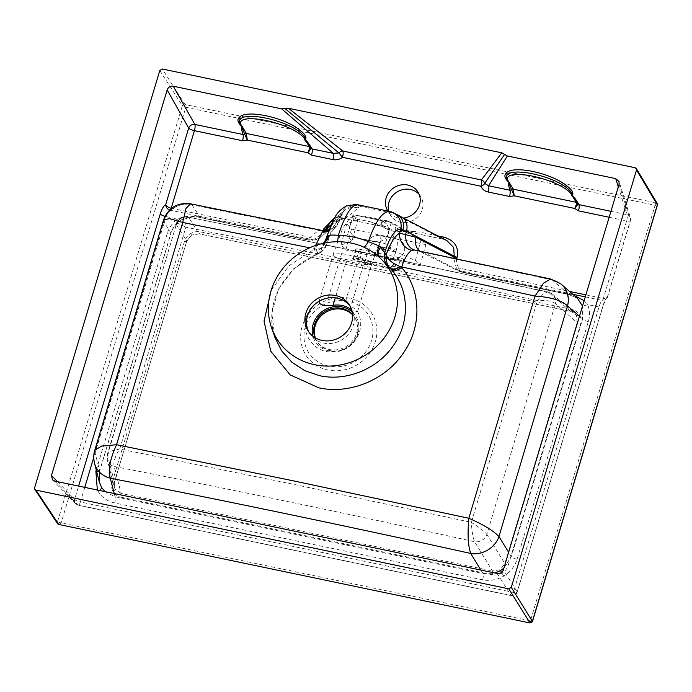 <?xml version="1.0" encoding="UTF-8"?>
<svg xmlns="http://www.w3.org/2000/svg" width="692" height="692" viewBox="0 0 692 692"><rect width="100%" height="100%" fill="white"/><g stroke="black" fill="none" stroke-linecap="round" stroke-linejoin="round"><path stroke-width="0.52" stroke-dasharray="3.46 2.59" d="M437.768 235.885L419.516 232.071L393.428 231.284L383.195 227.028C383.333 224.701 379.605 220.938 386.101 220.592C394.751 224.355 400.815 227.962 404.275 231.422L404.474 231.552A33.069 30.344 148.2 0 1 393.29 231.171A33.069 30.344 148.2 0 1 383.204 227.114A2.033 0.735 122.4 0 0 383.29 227.192A2.033 0.735 122.4 0 0 384.804 226.163A31.036 28.484 -31.8 0 0 394.267 229.978A31.036 28.484 -31.8 0 0 404.768 230.332L419.516 232.071L405.901 231.387C387.779 218.663 379.674 216.968 381.586 226.31L345.239 218.784A3.045 0.874 101.8 0 0 346.493 216.83L370.817 221.907L384.804 226.163M350.247 306.452A24.393 22.386 148.2 0 1 351.121 307.75A24.393 22.386 148.2 0 1 353.275 325.378A24.393 22.386 148.2 0 1 323.648 343.059A24.393 22.386 148.2 0 1 309.661 333.449A24.393 22.386 148.2 0 1 308.883 332.091M319.341 301.132L321.503 299.653L328.363 297.768A24.877 22.836 148.2 0 1 345.524 301.357L357.34 311.106L357.522 311.832L351.64 309.834M352.185 311.962A23.883 21.919 148.2 0 1 357.954 333.605A23.883 21.919 148.2 0 1 335.196 351.363A23.883 21.919 148.2 0 1 312.957 336.277M325.318 230.185L324.392 232.486L320.543 237.192L315.742 239.882L315.353 238.039C318.536 236.854 320.872 234.873 322.351 232.071L323.095 230.237M96.629 471.451A5.078 1.401 -163.3 0 0 99.683 471.062A5.078 1.401 -163.3 0 0 99.657 470.742L99.38 482.16L99.683 471.062L170.985 233.394A5.078 1.401 -163.3 0 0 170.959 233.074L99.657 470.742L94.891 452.196L163.727 221.622A23.372 22.429 147.8 0 1 192.004 204.737L318.631 230.367L306.997 239.813L200.049 217.478C192.54 215.705 185.646 216.89 179.366 221.033C175.266 224.269 172.464 228.282 170.959 233.074L163.727 221.622M584.126 300.683L587.655 304.592C589.826 310.033 590.06 315.699 588.347 321.59L517.045 559.248C514.779 566.402 510.341 572.016 503.724 576.09C497.003 579.974 489.971 581.211 482.618 579.801A5.078 1.453 101.8 0 0 483.051 573.573L494.996 573.028M419.144 194.383A17.784 16.323 148.2 0 1 420.719 196.493A17.784 16.323 148.2 0 1 419.24 215.221A17.784 16.323 148.2 0 1 400.685 222.244A17.784 16.323 148.2 0 1 390.487 215.238A17.784 16.323 148.2 0 1 388.748 211.224M403.41 218.049A17.784 16.323 148.2 0 1 397.926 217.781A17.784 16.323 148.2 0 1 387.892 211.043M352.557 314.834A22.36 20.518 148.2 0 1 355.195 318.173A22.36 20.518 148.2 0 1 353.327 341.718A22.36 20.518 148.2 0 1 330.015 350.541A22.36 20.518 148.2 0 1 317.187 341.736A22.36 20.518 148.2 0 1 315.362 337.886M383.057 261.005L379.268 257.268A15.241 6.738 -46.6 0 1 379.155 257.165L379.104 257.113M548.678 292.37L547.856 291.929L543.159 294.013L537.364 300.596C546.04 299.956 552.06 301.003 555.417 303.719L486.865 534.371A10.164 8.762 148.5 0 1 474.574 541.715C353.698 514.943 233.567 489.858 114.18 466.469L114.171 466.443A10.164 9.255 165.8 0 1 107.312 459.921A10.164 9.255 165.8 0 1 107.476 455.154L107.442 454.056L111.403 450.933L119.733 448.97L294.939 484.59L471.356 522.382L537.364 300.596L360.67 262.476L185.828 227.201L119.733 448.97C115.028 456.348 113.177 462.169 114.171 466.443A10.164 9.264 165.6 0 1 107.321 459.972A10.164 9.264 165.6 0 1 107.485 455.163L114.414 482.142A3.045 0.839 16.7 0 1 114.422 482.333A3.045 0.839 16.7 0 1 112.147 482.48C111.196 485.827 111.542 488.933 113.185 491.813C114.915 494.633 117.476 496.415 120.858 497.176A3.045 0.874 101.8 0 0 121.109 493.448L115.218 489.356L114.292 487.116L114.414 482.142L186.728 241.093L191.502 235.098L199.019 233.749L570.459 311.296L574.637 313.355L576.393 315.457L577.154 322.602L555.417 303.719A10.164 9.281 -51.3 0 0 552.467 294.1L552.467 294.1A10.164 9.281 -51.3 0 0 548.678 292.37L548.747 292.439A10.164 9.247 131 0 1 552.804 294.385A10.164 9.247 131 0 1 555.451 303.745M190.646 233.611L191.572 235.202L199.184 233.844A3.045 0.874 101.8 0 1 199.019 233.749L188.544 217.176A10.164 9.783 -35.1 0 0 176.304 224.563L176.313 224.589A10.164 9.749 147.8 0 1 188.613 217.245C307.352 240.877 427.397 265.944 548.747 292.439L570.459 311.296A3.045 0.874 101.8 0 0 570.615 311.4L570.615 311.4A3.045 0.874 101.8 0 0 571.877 309.445L200.446 231.889C197.03 231.232 193.769 231.811 190.646 233.611C187.575 235.505 185.517 238.109 184.461 241.43L112.147 482.48M120.858 497.176L492.289 574.732C495.697 575.389 498.967 574.81 502.089 573.011C505.151 571.116 507.219 568.513 508.265 565.191A3.045 0.839 16.7 0 1 504.84 563.651L500.108 569.715L492.54 570.995L474.574 541.715C472.87 537.269 471.806 530.833 471.356 522.382C478.553 526.82 483.717 530.816 486.865 534.362A10.164 8.745 148.7 0 1 474.565 541.689L474.565 541.689M176.313 224.589L186.728 241.093A3.045 0.839 16.7 0 1 186.745 241.283A3.045 0.839 16.7 0 1 184.461 241.43M315.033 337.696A22.36 20.518 -31.8 0 0 316.547 340.706A22.36 20.518 -31.8 0 0 329.375 349.512A22.36 20.518 -31.8 0 0 352.686 340.689A22.36 20.518 -31.8 0 0 354.555 317.144A22.36 20.518 -31.8 0 0 352.531 314.453M375.375 242.053L356.614 237.771C351.225 235.462 349.071 231.327 350.152 225.367L350.576 225.791L350.195 225.194C352.591 218.94 357.037 216.172 363.534 216.873C373.109 219.494 391.205 218.663 388.333 233.161L388.705 233.749L388.281 233.334C386.205 239.069 382.157 241.906 376.145 241.845L374.372 241.422L370.03 246.248L363.464 264.699L371.838 264.136L368.187 260.452L358.785 257.156L341.623 253.566L333.259 254.128L333.475 255.149C335.516 257.571 339.798 259.561 346.303 261.118L335.291 297.837M96.266 470.032L167.179 233.654C169.004 227.789 172.403 222.885 177.386 218.94C185.084 215.835 192.947 215.298 200.974 217.349L307.923 239.674L313.13 240.063A3.045 0.874 101.8 0 0 314.229 238.126L315.353 238.039M572.838 294.29L459.177 270.555L462.879 272.025A5.078 1.453 -78.2 0 1 462.221 272.328A5.078 1.453 -78.2 0 1 461.953 272.164L458.45 271.056L456.737 269.326A3.045 1.185 136.1 0 0 459.324 268.098L569.559 291.436M381.032 226.258L370.817 221.907L381.586 226.31L345.074 218.681A3.045 0.874 101.8 0 0 345.239 218.784C338.224 218.136 333.284 219.278 330.404 222.21L345.074 218.681L358.335 207.92A15.241 14.809 50.9 0 0 344.815 210.515L344.815 210.515A15.241 14.809 50.9 0 0 340.109 217.47L331.122 224.77M404.768 230.332L404.612 231.656L407.294 231.708L442.569 239.103L446.937 240.643L442.404 239.008A3.045 0.874 101.8 0 0 442.569 239.103A3.045 0.874 101.8 0 0 443.157 238.679M356.614 237.771L347.306 235.825L352.038 241.032L341.009 245.055L345.732 250.262L420.096 265.789L415.373 260.581L390.167 248.99L385.444 243.792L376.145 241.845M361.864 251.94L400.192 259.941A4.982 0.969 -164.8 0 0 403.843 259.967A4.982 0.969 -164.8 0 0 403.704 259.638L403.54 259.457A4.982 0.969 -164.8 0 0 397.71 257.208L359.382 249.207A4.982 0.969 -164.8 0 0 355.731 249.181A4.982 0.969 -164.8 0 0 355.87 249.509L356.034 249.691A4.982 0.969 -164.8 0 0 361.864 251.94L359.373 261.688A5.484 1.064 15.2 0 1 352.946 259.215L352.782 259.033A5.484 1.064 15.2 0 1 356.657 258.696L394.976 266.697A5.484 1.064 15.2 0 1 401.403 269.179L401.568 269.361A5.484 1.064 15.2 0 1 397.701 269.69L359.373 261.688M330.655 225.852L336.857 220.817L339.123 220.757L338.544 220.359C334.798 223.551 330.975 230.73 327.074 241.897L326.762 244.432L321.486 248.558A10.164 4.982 -119.8 0 1 319.92 252.943L319.92 252.943A10.164 4.982 -119.8 0 1 318.069 253.255L293.789 268.66L278.435 289.291L271.818 313.346L274.888 337.333C272.475 330.335 271.446 323.026 271.8 315.396C272.345 304.757 275.485 294.593 281.229 284.905C289.533 271.325 301.15 261.299 316.088 254.812A10.164 0.64 67.1 0 0 314.341 249.198L314.488 248.731L309.713 247.779M419.681 250.841A15.241 11.141 -62.6 0 0 420.598 251.404A15.241 11.141 -62.6 0 0 423.703 252.303L552.147 279.931A23.372 21.27 131 0 1 561.108 284.101M462.879 272.025L569.836 294.36A5.078 1.453 -78.2 0 1 569.17 294.662L577.526 298.364L568.902 294.498L461.953 272.164L423.703 252.303L418.297 250.547M560.728 283.798A23.372 21.348 -51.3 0 0 552.026 279.802L550.642 279.006M552.026 279.802L568.902 294.498A5.078 1.453 -78.2 0 0 569.17 294.662L462.221 272.328L458.45 271.056L418.288 250.547M271.229 290.19L288.841 265.91L314.341 249.198L316.452 249.077A10.164 1.799 -114.4 0 1 317.135 254.353L317.135 254.353A10.164 1.799 -114.4 0 1 316.408 254.12M321.486 248.558L316.452 249.077A15.241 4.628 -162.9 0 1 314.488 248.731L315.535 245.496M321.053 230.246L318.631 230.367A15.241 14.809 -129.1 0 0 332.16 227.772L332.16 227.772A15.241 14.809 -129.1 0 0 336.857 220.817M200.974 217.349A5.078 1.453 -78.2 0 1 200.317 217.643A5.078 1.453 -78.2 0 1 200.049 217.478L191.874 204.607A23.372 22.507 -35.1 0 0 163.719 221.596L163.528 219.952M190.516 203.82L191.874 204.607M191.502 235.098L186.745 241.283L114.422 482.333L114.292 487.116L107.321 459.972L107.442 454.056L176.304 224.563C175.846 222.452 179.02 223.334 185.828 227.201C185.707 219.295 186.615 215.956 188.544 217.176L366.154 253.047L547.856 291.929L552.467 294.1L574.637 313.355L570.615 311.4L199.184 233.844A3.045 0.874 101.8 0 0 200.446 231.889M94.769 450.319L94.891 452.187A23.372 21.279 165.8 0 0 94.493 463.156M94.51 463.207A23.372 21.314 165.6 0 1 94.891 452.196M104.933 491.588L115.071 496.744L483.051 573.573L480.905 570.087M503.888 568.115L511.327 556.688L582.629 319.029L582.5 306.123M159.809 70.489L182.351 105.66L57.393 522.183L61.164 522.867L185.845 107.277L655.116 205.256L530.435 620.836L61.164 522.867L58.734 524.449M529.916 622.826C530.288 623.241 530.461 622.575 530.435 620.836C531.94 621.693 532.589 621.866 532.382 621.355M492.289 574.732A3.045 0.874 101.8 0 0 492.54 570.995L121.109 493.448L114.18 466.469M508.265 565.191L580.588 324.141A3.045 0.839 16.7 0 1 577.154 322.602L504.84 563.651L486.865 534.371M324.159 242.537L324.228 242.477A15.241 12.015 -128.1 0 1 318.45 244.561C315.976 247.027 315.301 249.129 316.426 250.859L318.069 253.255C322.818 250.98 325.82 247.191 327.074 241.897L325.906 239.294M315.708 254.431A10.164 0.64 67.1 0 0 316.088 254.812L319.92 252.943C323.942 250.046 326.217 247.208 326.762 244.432L326.762 244.432C328.691 238.948 329.478 236.586 332.506 230.903L333.63 229A15.241 14.195 51.3 0 1 328.432 231.552M356.614 204.538A15.241 14.809 -80.9 0 0 339.755 216.337L340.568 216.527L339.123 220.757L338.544 220.359A15.241 14.195 51.3 0 1 333.63 229C333.553 229.484 338.959 224.052 339.452 220.618L340.559 216.933L344.815 210.515L333.613 219.606M389.821 211.449L393.61 213.318A15.241 13.027 124.2 0 1 398.272 215.151M358.335 207.92L359.139 206.121L357.271 204.65M340.568 216.527A15.241 14.904 -6.8 0 1 359.139 206.121L393.61 213.318L398.817 216.371A15.241 11.141 117.4 0 1 401.922 217.271M329.184 229.51L332.16 227.772L320.543 237.192L315.742 239.882L306.997 239.813A5.078 1.453 -78.2 0 0 307.265 239.977L200.317 217.643C199.486 217.054 195.741 216.916 189.08 217.253L179.366 221.033M339.123 220.757A15.241 15.025 -30.4 0 1 328.864 230.367M326.607 237.027A15.241 4.697 -162.8 0 0 326.728 238.29L326.062 240.418A15.241 14.463 145.7 0 1 316.426 250.859M322.853 243.307A15.241 12.093 -114.1 0 1 320.266 244.06M379.138 257.147A15.241 6.738 -46.6 0 0 379.155 257.165L383.16 261.109M460.267 268.626A3.045 0.874 101.8 0 1 459.177 270.555L456.737 269.326L453.675 258.116M171.08 208.655A3.045 0.874 -78.2 0 1 170.12 210.204C168.537 210.8 167.17 212.92 166.011 216.561L93.766 457.369M84.761 487.376L80.376 501.994L513.395 592.404L599.03 306.971C600.163 303.321 601.21 301.141 602.196 300.415A3.045 0.874 101.8 0 0 603.286 298.486L603.346 298.494A3.045 0.839 -80.3 0 1 602.351 300.449L605.457 299.895L607.429 296.799C605.889 298.157 604.341 301.34 602.793 306.357L517.158 591.79L503.387 569.81M569.836 294.36L574.187 295.467M57.497 481.684L74.624 499.39A5.078 1.401 -163.3 0 0 80.376 501.994A5.078 1.453 -78.2 0 1 78.274 505.255L511.293 595.665A5.078 1.453 -78.2 0 0 513.395 592.404A5.078 1.401 -163.3 0 0 517.201 592.153L602.836 306.712A5.078 1.401 -163.3 0 1 599.03 306.971L587.655 304.592A5.078 1.998 -22.3 0 1 582.707 305.423M588.347 321.59A5.078 1.401 16.7 0 1 582.629 319.029L579.455 316.27M517.045 559.248A5.078 1.401 16.7 0 1 511.327 556.688L508.637 552.311M482.618 579.801L114.638 502.972A5.078 1.453 101.8 0 0 115.071 496.744L114.241 493.526M167.179 233.654A5.078 1.401 -163.3 0 0 170.985 233.394C172.464 228.594 175.284 224.537 179.436 221.232L177.386 218.94L166.011 216.561A5.078 1.401 -163.3 0 1 164.973 216.311M307.923 239.674A5.078 1.453 -78.2 0 1 307.265 239.977L312.741 240.366M314.834 240.115L169.964 210.169A3.045 0.9 103.9 0 0 170.959 208.759M398.817 216.371L442.404 239.008L405.901 231.387A5.078 4.411 -54.5 0 0 404.275 231.422M381.586 226.31A5.078 4.956 166.1 0 1 383.195 227.028M169.531 210.039L169.964 210.169M585.268 296.885L602.351 300.449M609.15 217.262L626.623 220.912L603.346 298.494C606.106 298.866 607.472 298.304 607.429 296.799L605.457 299.895L602.836 306.712A5.078 1.401 -163.3 0 0 602.793 306.357M577.647 203.586L577.569 203.405A2.033 1.868 148.2 0 0 577.422 203.111L577.69 203.656M310.284 147.119A2.033 1.868 148.2 0 1 310.622 147.664L310.708 147.854M350.152 225.367L347.306 235.825M357.781 219.866L346.753 223.888L351.484 229.095L425.848 244.622L421.117 239.415L395.919 227.824L391.188 222.625L353.058 214.658L357.781 219.866L352.038 241.032M353.058 214.658L350.195 225.194M391.188 222.625L388.333 233.161M395.919 227.824L390.167 248.99M388.281 233.334L385.444 243.792M425.848 244.622L420.096 265.789M351.484 229.095L345.732 250.262M397.104 239.172L379.943 235.583A10.631 9.973 -42.2 0 0 367.244 243.567A10.631 9.973 -42.2 0 0 374.476 255.711L391.637 259.292A10.631 9.973 -42.2 0 0 397.779 258.696A10.631 9.973 -42.2 0 0 403.462 253.532A10.631 9.973 -42.2 0 0 397.104 239.172A10.164 2.906 -78.2 0 1 396.231 250.028L379.069 246.438A1.012 0.952 -42.2 0 0 377.849 247.208A1.012 0.952 -42.2 0 0 378.541 248.367L395.703 251.949A1.012 0.952 -42.2 0 0 396.923 251.187A1.012 0.952 -42.2 0 0 396.231 250.028M421.117 239.415L415.373 260.581M346.753 223.888L341.009 245.055M394.976 266.697L356.899 258.35A4.982 0.969 -164.8 0 0 353.257 258.315A4.982 0.969 -164.8 0 0 353.387 258.644L353.551 258.825A4.982 0.969 -164.8 0 0 359.382 261.083L397.71 269.084L397.701 269.69M356.657 258.696L359.382 249.207M324.392 232.486A3.045 0.666 27.1 0 1 322.351 232.071M114.638 502.972C107.364 501.328 101.854 497.479 98.117 491.406A5.078 2.015 149.3 0 0 99.492 490.446M98.117 491.406L97.347 489.997M503.724 576.09L501.553 572.448M328.709 366.103A35.283 32.386 148.2 0 1 305.362 326.702A35.283 32.386 148.2 0 1 348.206 301.132A35.283 32.386 148.2 0 1 371.552 340.525A35.283 32.386 148.2 0 1 328.709 366.103M349.529 298.191A38.994 35.785 -31.8 0 0 302.179 326.46A38.994 35.785 -31.8 0 0 327.982 369.995A38.994 35.785 -31.8 0 0 375.332 341.736A38.994 35.785 -31.8 0 0 349.529 298.191M580.588 324.141C581.531 320.794 581.185 317.689 579.55 314.808C577.811 311.997 575.26 310.206 571.877 309.445M579.55 314.808A3.045 1.211 -30.7 0 1 576.393 315.457M502.089 573.011L500.108 569.715M113.185 491.813A3.045 1.211 149.3 0 0 115.218 489.356M346.303 261.118L363.464 264.699L350.68 307.326M610.941 211.32L627.056 214.684L618.293 186.814M635.152 167.741L655.999 202.557L655.255 202.695L185.984 104.726L184.816 104.181L162.283 69.01M184.816 104.181A2.033 1.86 147.3 0 0 182.351 105.66A3.045 0.839 -163.3 0 0 185.845 107.277A2.033 0.58 101.8 0 0 185.984 104.726M585.882 294.844L603.286 298.486M171.486 208.327L314.229 238.126M334.668 217.712L346.493 216.83M456.902 258.168C455.898 261.913 456.703 265.218 459.324 268.098M619.055 184.262L630.386 220.298L607.429 296.799M497.228 573.486L510.999 595.466L77.98 505.056A5.078 4.645 136 0 1 75.662 503.811A5.078 4.645 136 0 1 74.624 499.39L78.611 486.087M326.728 238.29C331.416 223.923 335.758 216.605 339.755 216.337L338.544 220.359M107.485 455.163L176.304 224.563M57.6 523.697A2.033 1.868 -33.6 0 1 57.393 522.183L34.6 487.843M52.488 479.85L75.662 503.811A5.078 5.078 0 0 0 78.274 505.255A5.078 1.453 -78.2 0 1 77.98 505.056L54.841 481.13M655.255 202.695A2.033 0.58 101.8 0 1 655.116 205.256A3.045 0.839 -163.3 0 0 657.4 205.1M657.175 203.387A2.033 1.868 -30.9 0 0 655.999 202.557M341.623 253.566L328.363 297.768M358.785 257.156L345.524 301.357M577.232 202.851A2.033 1.868 148.2 0 1 577.422 203.111L576.177 201.104M310.691 147.803L309.229 145.372M607.403 297.404L630.429 220.661A5.078 1.401 -163.3 0 1 626.623 220.912A5.078 1.453 101.8 0 0 627.056 214.684A5.078 4.602 162.5 0 1 630.412 217.677A5.078 4.602 162.5 0 1 630.386 220.298A5.078 1.401 -163.3 0 1 630.429 220.661A5.078 5.078 0 0 0 630.412 217.677L619.055 181.564M517.158 591.79A5.078 4.818 147.9 0 1 510.999 595.466A5.078 1.453 -78.2 0 0 511.293 595.665A5.078 5.078 0 0 0 517.201 592.153A5.078 1.401 -163.3 0 0 517.158 591.79M356.034 249.691L353.551 258.825A0.51 0.476 -42.2 0 1 352.946 259.215M355.87 249.509L353.387 258.644A0.51 0.476 -42.2 0 1 352.782 259.033M397.71 257.208L395.227 266.351A4.982 0.969 -164.8 0 1 401.057 268.6A0.51 0.476 -42.2 0 0 401.403 269.179M403.54 259.457L401.222 268.781A0.51 0.476 -42.2 0 0 401.568 269.361M403.704 259.638L401.222 268.781A4.982 0.969 -164.8 0 1 401.36 269.11A4.982 0.969 -164.8 0 1 397.71 269.084L400.192 259.941M395.703 251.949A10.164 2.906 -78.2 0 1 391.637 259.292M379.943 235.583A10.164 2.906 -78.2 0 1 379.069 246.438M378.541 248.367A10.164 2.906 -78.2 0 1 374.476 255.711M351.121 307.75L349.477 305.094M357.34 311.106C360.895 317.801 361.631 324.808 359.546 332.117C353.525 347.194 342.471 353.681 326.382 351.562C311.331 348.699 301.392 331.684 306.245 317.161C308.822 309.151 313.909 303.321 321.503 299.653M417.959 192.039L420.719 196.493M355.195 318.173L354.555 317.144M357.522 311.832L371.838 264.136L377.296 247.9L381.292 239.769C381.136 240.73 378.827 241.274 374.372 241.422L357.219 237.84L352.808 235.41M318.951 301.807L333.259 254.128L342.54 228.671L348.855 219.442C354.045 215.67 358.205 214.39 361.328 215.619L378.524 219.208C378.844 219.156 382.797 220.056 386.517 223.957M317.187 341.736L316.547 340.706M176.166 223.784C178.285 218.447 182.195 216.112 187.904 216.769L187.904 216.769M387.719 210.775L390.487 215.238M309.661 333.449L308.018 330.802M355.731 249.181L353.171 258.453L395.002 266.714L401.36 269.274L403.843 259.967M397.779 258.696L403.462 253.532"/><path stroke-width="1.04" d="M309.229 145.372L310.743 147.924L304.938 140.139L305.181 138.305C304.324 136.013 301.971 133.539 298.105 130.883C282.526 119.586 246.914 112.147 240.617 118.877C238.896 120.382 238.835 122.354 240.444 124.794L242.485 127.146C241.932 127.164 242.641 129.413 244.613 133.885L247.26 140.087L242.546 140.727L194.417 130.676L171.209 208.266A3.045 0.874 -78.2 0 1 171.08 208.655M609.15 217.262L578.495 210.861L574.697 208.448L514.208 195.819L509.494 196.459A5.078 1.453 101.8 0 0 509.918 190.231C508.386 185.205 508.213 182.731 509.398 182.818L509.84 182.913A33.536 9.247 -163.3 0 1 508.231 180.941A33.536 9.247 -163.3 0 1 532.676 176.192A33.536 9.247 -163.3 0 1 571.151 194.08A33.536 9.247 -163.3 0 1 571.877 195.871L572.128 194.037C571.272 191.753 568.919 189.271 565.053 186.615C549.465 175.318 513.862 167.879 507.565 174.609C505.843 176.114 505.783 178.086 507.392 180.525L509.433 182.878C508.871 182.904 509.58 185.145 511.561 189.617A2.033 1.868 148.2 0 1 513.334 189.175L576.254 202.306L572.319 195.957C573.668 196.398 575.874 199.296 578.927 204.642L610.941 211.32M308.883 332.091A24.393 22.386 148.2 0 1 307.507 315.82A24.393 22.386 148.2 0 1 337.125 298.14A24.393 22.386 148.2 0 1 350.247 306.452M322.005 340.403A24.393 22.386 -31.8 0 0 347.445 330.785A24.393 22.386 -31.8 0 0 349.477 305.094A24.393 22.386 -31.8 0 0 335.482 295.493A24.393 22.386 -31.8 0 0 310.051 305.111A24.393 22.386 -31.8 0 0 308.018 330.802A24.393 22.386 -31.8 0 0 322.005 340.403M351.64 309.834L350.204 308.9A24.877 22.836 -31.8 0 0 333.042 305.319C326.044 306.123 321.408 305.354 319.124 302.992L319.341 301.132M312.957 336.277A23.883 21.919 148.2 0 1 313.147 324.245A23.883 21.919 148.2 0 1 352.185 311.962M97.347 489.997L95.877 471.313A5.078 1.401 -163.3 0 0 96.629 471.451M561.108 284.101A23.372 21.27 131 0 1 561.471 284.412A23.372 21.27 131 0 1 567.552 305.933L498.967 536.551A23.372 20.154 148.5 0 1 470.698 553.444C349.823 526.673 229.692 501.596 110.305 478.198A23.372 21.314 165.6 0 1 94.527 463.259L99.38 482.168L101.508 487.315L104.933 491.588M494.996 573.028L500.437 570.606L503.888 568.115M388.748 211.224A17.784 16.323 148.2 0 1 393.532 194.737A17.784 16.323 148.2 0 1 410.512 189.487A17.784 16.323 148.2 0 1 419.144 194.383M387.892 211.043A17.784 16.323 148.2 0 1 387.719 210.775A17.784 16.323 148.2 0 1 389.207 192.047A17.784 16.323 148.2 0 1 407.752 185.032A17.784 16.323 148.2 0 1 417.959 192.039A17.784 16.323 148.2 0 1 403.41 218.049M315.362 337.886A22.36 20.518 148.2 0 1 320.552 316.443A22.36 20.518 148.2 0 1 342.367 309.367A22.36 20.518 148.2 0 1 352.557 314.834M379.268 257.268A66.06 60.628 148.2 0 1 381.491 259.405A66.06 60.628 148.2 0 1 387.408 333.259A66.06 60.628 148.2 0 1 314.713 364.736A66.06 60.628 148.2 0 1 271.506 327.575A66.06 60.628 148.2 0 1 318.45 244.561A66.06 60.628 148.2 0 1 320.266 244.06A66.06 60.628 148.2 0 1 321.884 243.645A66.06 60.628 148.2 0 1 337.419 241.724A66.06 60.628 148.2 0 1 364.13 247.303A66.06 60.628 148.2 0 1 377.953 256.101A66.06 60.628 148.2 0 1 379.104 257.113A66.06 60.628 148.2 0 1 379.268 257.268M271.506 327.575L274.888 337.333L281.705 350.896L291.851 362.219L304.696 370.627L319.557 375.687C346.493 381.707 377.841 368.836 393.592 345.247C409.967 322.135 409.283 290.303 391.983 270.356L390.176 268.306A10.164 0.545 137.2 0 1 394.362 263.773L401.559 267.406C421.307 290.199 422.103 326.563 403.419 352.981C385.461 379.934 349.676 394.691 318.796 387.805L290.216 374.908L270.762 351.259L264.033 321.175L271.229 290.19M364.13 247.303A15.241 5.363 -64.7 0 0 368.412 241.629C375.263 221.483 382.399 211.432 389.821 211.449L357.271 204.65C351.32 204.936 344.997 215.169 338.31 235.341C348.88 235.652 358.914 237.745 368.412 241.629L379.242 245.98L384.726 252.667A15.241 14.004 -44.4 0 0 387.641 265.728L383.057 261.005M309.713 247.779L182.714 222.495L116.559 444.722L292.05 480.559L468.839 518.273L535.046 296.064L401.706 266.939L401.559 267.406A10.164 4.031 -40 0 1 391.983 270.356M352.531 314.453A22.36 20.518 -31.8 0 0 341.727 308.338A22.36 20.518 -31.8 0 0 319.583 315.768A22.36 20.518 -31.8 0 0 315.033 337.696M618.293 186.814L615.707 178.597L507.374 155.977L488.578 185.776L509.918 190.231L511.561 189.617L514.208 195.819L513.334 189.175L509.433 182.878A1.929 0.554 101.8 0 1 509.398 182.818M509.511 182.896A1.929 0.554 101.8 0 1 509.476 182.835C504.762 178.813 503.681 175.569 506.25 173.112C512.772 164.895 550.823 172.853 566.644 185.715C572.12 189.842 573.988 193.25 572.241 195.94A1.929 0.554 -78.2 0 0 572.275 196M242.546 140.727A5.078 1.453 -78.2 0 0 242.97 134.499C241.439 129.473 241.266 126.999 242.451 127.086L242.537 127.103C237.814 123.081 236.733 119.837 239.311 117.372C245.824 109.163 283.876 117.112 299.697 129.984C305.172 134.11 307.04 137.509 305.302 140.208L305.38 140.225C306.729 140.666 308.926 143.564 311.98 148.901A5.078 1.453 -78.2 0 1 311.556 155.129L307.75 152.716L247.26 140.087L246.387 133.435L309.307 146.574C309.739 147.898 309.22 149.948 307.75 152.716C309.938 150.458 310.898 148.771 310.622 147.664L311.98 148.901L333.319 153.356L281.635 108.852L173.303 86.232L194.85 124.448L242.97 134.499L244.613 133.885A2.033 1.868 148.2 0 1 246.387 133.435L242.485 127.146A1.929 0.554 101.8 0 1 242.451 127.086M509.494 196.459L488.154 192.004C484.72 191.251 482.333 189.331 481.001 186.234A5.078 1.453 -78.2 0 0 481.407 179.955L501.778 152.82L288.356 108.263L342.86 151.029L481.407 179.955A5.078 4.766 -143.1 0 1 484.685 183.371L504.624 154.428L507.374 155.977M281.635 108.852L284.948 108.558L338.959 152.949L342.462 157.309C339.547 159.515 336.355 160.276 332.895 159.584L311.556 155.129M78.611 486.087L160.259 213.958C161.824 208.949 163.641 205.818 165.717 204.572L188.665 128.072L167.153 89.908L51.485 475.465L52.488 479.85L54.841 481.13L497.228 573.486C500.186 573.798 502.236 572.569 503.387 569.81L619.055 184.262L619.055 181.564L615.707 178.597M443.157 238.679A3.045 0.874 101.8 0 0 443.832 237.148C454.592 240.444 459.038 247.139 457.178 257.242L456.737 258.773M402.969 229.554A15.241 13.027 124.2 0 0 398.272 215.151L401.922 217.271A15.241 11.141 117.4 0 1 406.507 231.336L400.867 229.095C395.383 229.061 390.219 236.206 385.392 250.539L384.726 252.667L386.283 254.258C390.383 243.16 394.838 236.11 399.665 233.118L405.521 234.623A15.241 11.626 -89.4 0 0 414.551 250.037L411.87 250.374C407.96 252.623 404.578 258.142 401.706 266.939A15.241 4.61 -162.7 0 1 399.673 266.455A10.164 2.915 139.2 0 1 391.516 269.802M550.642 279.006L543.505 283.149L535.046 296.064C550.815 297.145 561.644 300.423 567.527 305.907A23.372 21.348 -51.3 0 0 560.728 283.798L550.642 279.006L414.551 250.037M315.535 245.496L322.437 231.699L322.411 230.799L321.053 230.246L190.516 203.82C177.386 202.298 168.39 207.669 163.528 219.952L94.769 450.319C93.55 453.995 93.455 458.268 94.493 463.156A23.372 21.279 165.8 0 1 94.493 463.156L94.527 463.259A23.372 21.314 165.6 0 1 94.51 463.207M163.528 219.952L169.445 218.637L182.714 222.495L185.932 208.526L190.516 203.82M511.293 587.361L636.502 170.016L636.337 168.563L635.152 167.741L162.283 69.01L159.809 70.489L34.6 487.843L34.808 489.356L35.949 490.109L508.819 588.84L511.293 587.361L532.382 621.355L530.089 622.99L58.734 524.449L530.089 622.99M501.778 152.82L504.624 154.428M167.153 89.908C168.303 87.157 170.353 85.929 173.303 86.232M284.948 108.558L288.356 108.263M94.769 450.319L101.603 446.055L116.559 444.722C109.985 459.194 107.891 470.335 110.287 478.155A23.372 21.279 165.8 0 1 94.501 463.156M498.967 536.551A23.372 20.12 148.7 0 1 470.681 553.401C468.034 545.53 467.42 533.817 468.839 518.273C483.146 524.449 493.197 530.548 498.967 536.551L508.637 552.311M560.728 283.798L577.526 298.364L582.5 306.123M114.241 493.526L110.287 478.155M480.905 570.087L470.681 553.401M390.003 211.484L398.272 215.151M389.821 211.449A15.241 14.376 99.9 0 1 400.867 229.095L399.665 233.118A15.241 13.814 -119.9 0 0 411.87 250.374M453.675 258.116L454.22 256.109L453.71 247.537L446.937 240.643L401.922 217.271M333.613 219.606L330.404 222.21L325.595 229.251A3.045 0.839 16.7 0 1 323.372 229.303L334.668 217.712M357.271 204.65A15.241 14.809 -80.9 0 0 356.614 204.538L357.409 204.676M321.884 243.645L322.853 243.307A15.241 12.093 -114.1 0 0 328.899 235.47A15.241 4.697 -162.8 0 0 326.607 237.027L325.906 239.294L328.899 235.47C331.157 234.951 334.297 234.908 338.31 235.341A15.241 3.114 -91.1 0 1 337.419 241.724M331.122 224.77L325.595 229.251L325.223 230.479M328.864 230.367A15.241 15.025 -30.4 0 1 322.411 230.799M328.432 231.552A15.241 14.195 51.3 0 1 322.437 231.699M327.913 236.301A15.241 12.015 -128.1 0 1 324.228 242.477L322.853 243.307M385.392 250.539A15.241 4.68 17.4 0 0 379.242 245.98A15.241 5.994 -55.3 0 0 377.953 256.101M380.366 247.252A15.241 6.738 -46.6 0 0 379.138 257.147M394.362 263.773C389.778 261.1 387.087 257.934 386.283 254.258C385.435 259.638 386.733 264.327 390.176 268.306L387.641 265.728M457.178 257.242A3.045 0.839 -163.3 0 1 454.22 256.109L406.507 231.336L405.521 234.623L416.004 237.339A15.241 11.141 -62.6 0 0 419.681 250.841M574.187 295.467L584.126 300.683M582.707 305.423A5.078 1.998 -22.3 0 1 582.119 305.12M416.004 237.339L453.943 257.035A3.045 0.839 -163.3 0 0 456.902 258.168M330.655 225.852L325.318 230.185A3.045 0.839 16.7 0 1 323.095 230.237L323.372 229.303M577.232 202.851A2.033 1.868 148.2 0 0 576.254 202.306C576.678 203.63 576.159 205.68 574.697 208.448C576.886 206.19 577.846 204.503 577.569 203.405L572.353 196.018A1.929 0.554 -78.2 0 1 572.319 195.957M242.563 127.164A1.929 0.554 101.8 0 1 242.537 127.103L242.892 127.181A33.536 9.247 -163.3 0 1 241.283 125.209A33.536 9.247 -163.3 0 1 265.728 120.451A33.536 9.247 -163.3 0 1 304.203 138.339A33.536 9.247 -163.3 0 1 304.938 140.139L305.302 140.208A1.929 0.554 -78.2 0 0 305.328 140.268M578.495 210.861A5.078 1.453 101.8 0 0 578.927 204.642L576.177 201.104M332.895 159.584A5.078 1.453 -78.2 0 0 333.319 153.356L338.959 152.949A5.078 3.572 128.1 0 1 342.86 151.029A5.078 1.453 -78.2 0 1 342.462 157.309L481.001 186.234A5.078 1.981 159.5 0 0 484.685 183.371L488.578 185.776A5.078 1.453 101.8 0 1 488.154 192.004M170.959 208.759A3.045 0.9 103.9 0 0 171.149 208.257C168.338 207.462 166.521 206.233 165.717 204.572C165.872 207.332 167.291 209.192 169.964 210.169M335.291 297.837L333.042 305.319M99.492 490.446A5.078 2.015 149.3 0 0 101.508 487.315M501.553 572.448L500.437 570.606M569.559 291.436L585.882 294.844M437.768 235.885L443.832 237.148M51.485 475.465L57.497 481.684M95.877 471.313L96.266 470.032M93.766 457.369L84.761 487.376M508.819 588.84L529.916 622.826A2.033 1.877 -31.8 0 0 532.382 621.355L657.348 204.832L636.502 170.016M35.949 490.109L58.734 524.449A2.033 1.868 -33.6 0 1 57.6 523.697L58.993 524.631M579.455 316.27L567.552 305.933M657.4 205.1A3.045 0.839 -163.3 0 0 657.348 204.832A2.033 1.868 -30.9 0 0 657.175 203.387L657.4 205.1L532.451 621.58M585.268 296.885L572.838 294.29M350.68 307.326L350.204 308.9M310.284 147.119A2.033 1.868 148.2 0 0 309.307 146.574L305.414 140.286A1.929 0.554 -78.2 0 1 305.38 140.225M565.053 186.615A2.033 1.341 127.8 0 1 566.644 185.715M507.565 174.609A2.033 1.877 43.5 0 0 506.25 173.112M298.105 130.883A2.033 1.341 127.8 0 1 299.697 129.984M240.617 118.877A2.033 1.877 43.5 0 0 239.311 117.372M188.665 128.072A5.078 4.429 150.6 0 1 194.85 124.448A5.078 1.453 -78.2 0 1 194.417 130.676A5.078 1.401 -163.3 0 1 188.665 128.072M160.259 213.958A5.078 1.401 -163.3 0 0 164.973 216.311M381.491 259.405L383.091 261.04M34.808 489.356L57.6 523.697M636.337 168.563L657.175 203.387M326.607 237.027L332.592 221.596L334.937 217.262C337.393 212.47 341.312 208.664 346.701 205.835L356.614 204.538M321.053 230.246L324.228 230.531L329.184 229.51M325.906 239.294L324.124 242.563"/></g></svg>
